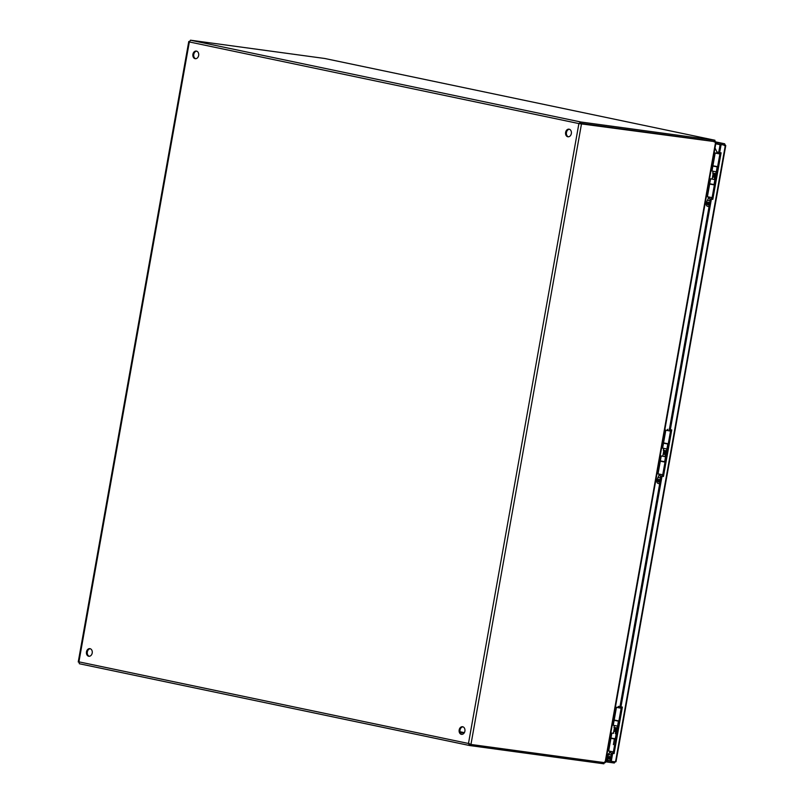 <?xml version="1.0" encoding="UTF-8"?>
<svg xmlns="http://www.w3.org/2000/svg" width="804" height="804" viewBox="0 0 804 804"><rect width="100%" height="100%" fill="white"/><g stroke="black" fill="none" stroke-linecap="round" stroke-linejoin="round"><path stroke-width="1.21" d="M715.057 142.077L714.927 140.248L580.82 121.997L578.9 123.575L189.342 41.949L190.468 40.2L324.715 58.481M469.616 745.529L79.395 663.752L78.923 661.853L468.481 743.479L469.747 745.549L603.854 763.8L604.638 761.981M464.893 731.148A3.849 2.925 97.7 0 1 461.516 734.364A3.849 2.925 97.7 0 1 459.144 730.153A3.849 2.925 97.7 0 1 462.551 726.736A3.849 2.925 97.7 0 1 464.893 731.148M462.973 726.826A3.849 2.925 -82.3 0 0 459.988 730.273A3.849 2.925 -82.3 0 0 461.938 734.384M92.199 653.049A3.849 2.925 97.7 0 1 88.822 656.265A3.849 2.925 97.7 0 1 86.45 652.054A3.849 2.925 97.7 0 1 89.857 648.637A3.849 2.925 97.7 0 1 92.199 653.049M198.648 55.476A3.849 2.925 97.7 0 1 195.261 58.692A3.849 2.925 97.7 0 1 192.89 54.481A3.849 2.925 97.7 0 1 196.307 51.064A3.849 2.925 97.7 0 1 198.648 55.476M571.342 133.575A3.849 2.925 97.7 0 1 567.956 136.791A3.849 2.925 97.7 0 1 565.584 132.58A3.849 2.925 97.7 0 1 569.001 129.163A3.849 2.925 97.7 0 1 571.342 133.575M605.06 761.599L605.06 762.715L470.953 744.464L468.481 743.479L578.9 123.575L580.106 123.535M578.9 123.575L715.671 141.745L715.319 142.599M469.315 743.599L470.149 744.293M469.928 744.263L470.953 744.464L581.563 123.494L579.744 123.685L714.706 141.544L715.671 141.745L605.06 762.715M324.645 58.461L714.927 140.248L324.575 58.451M79.395 663.752L469.687 745.539L469.978 744.273M569.413 129.253A3.849 2.925 -82.3 0 0 566.428 132.7A3.849 2.925 -82.3 0 0 568.388 136.811M579.744 123.685L580.599 123.283L714.696 141.524L714.213 141.966M90.279 648.738A3.849 2.925 -82.3 0 0 87.294 652.175A3.849 2.925 -82.3 0 0 89.244 656.285M196.719 51.165A3.849 2.925 -82.3 0 0 193.734 54.602A3.849 2.925 -82.3 0 0 195.694 58.712M714.696 141.524L714.927 140.248M603.854 763.8L604.075 762.574M580.599 123.283L580.82 121.997L190.468 40.2M669.35 429.497L671.742 429.939L663.451 476.481L661.059 476.089L662.476 476.28L670.757 429.808M663.451 476.481L662.476 476.28M669.35 429.547L710.424 198.96L711.841 199.151L720.123 152.68M719.68 152.619L718.716 152.418L720.123 144.499L721.087 144.7L719.68 152.619L721.098 152.81L712.806 199.352L711.389 199.161L670.315 429.748M721.087 144.7L720.123 144.499M662.024 476.29L620.949 706.867L622.376 707.068L614.085 753.609L612.658 753.408L611.251 761.338L610.286 761.127L611.693 753.207L613.12 753.408L621.391 706.927M620.949 706.867L619.984 706.666L661.059 476.089M711.389 199.161L710.424 198.96M612.658 753.408L611.693 753.207M614.085 753.609L613.12 753.408M712.806 199.352L711.841 199.151M605.925 760.443L607.432 760.755L607.201 762.031L614.306 763.006L615.432 761.257L615.512 761.911L611.251 761.338M615.512 761.911L725.349 145.283L724.605 143.775L715.992 142.499M610.447 761.167L607.432 760.755M614.527 761.78L614.306 763.006M605.693 761.72L607.201 762.031M724.645 143.785L715.922 141.956L724.645 143.785M724.605 143.775L724.233 145.564L724.374 145.062L715.771 143.775M717.269 144.097L717.5 142.81M615.693 738.916L610.98 738.022L611.864 733.077L613.442 733.268M613.432 733.308L611.864 733.077M615.603 733.65L616.598 733.861M618.849 721.238L614.135 720.334L613.251 725.278L617.964 726.183M614.135 720.334L615.231 720.454M618.356 721.007L618.869 721.118M616.105 733.861L615.603 733.7M615.261 720.304L618.849 721.188M615.623 733.57L616.608 733.781L615.613 733.62M618.366 720.927L618.879 721.037M616.085 728.062L615.321 727.962L614.708 731.429L615.512 731.59L616.135 728.133L617.583 728.313M617.613 728.173L617.04 728.032M615.512 731.59L616.969 731.771M615.321 727.962L616.135 728.133M714.424 184.649L709.711 183.744L710.595 178.8L712.173 179.001M715.309 179.704L710.595 178.8M714.334 179.382L715.329 179.583M717.58 166.971L712.867 166.066L711.982 171.011L716.696 171.915M712.867 166.066L713.962 166.187M717.078 166.74L717.6 166.85M714.836 179.583L714.334 179.423M712.163 179.041L714.846 179.553M717.59 166.89L717.067 166.8M713.952 166.237L717.58 166.92M715.329 179.553L714.344 179.342M715.339 179.503L714.354 179.302M717.098 166.659L717.61 166.77M714.816 173.795L714.052 173.694L713.439 177.161L714.243 177.322L714.867 173.855L716.314 174.036M716.344 173.905L715.771 173.764M714.243 177.322L715.701 177.503M714.052 173.694L714.867 173.855M710.203 200.799L709.852 199.462C709.329 196.91 708.746 196.789 708.103 199.101L707.389 200.256C705.701 203.784 705.822 205.834 707.761 206.417L709.118 206.276M708.033 204.909A1.377 1.045 97.7 0 1 708.455 202.196A1.377 1.045 97.7 0 1 708.033 204.909M708.756 204.718A1.377 1.045 97.7 0 1 709.048 202.558M712.153 179.121L713.058 174.026L713.962 174.227M713.058 174.026L712.726 173.121L715.851 173.674L716.173 171.835M718.997 153.795L716.203 153.262L718.997 153.795M718.716 152.368L717.238 152.117L718.716 152.398M708.103 199.09L708.475 197M710.022 206.608L708.384 206.548M714.374 184.95L709.661 184.056L713.872 184.789M712.113 197.633L707.399 196.729L709.661 184.056M713.882 184.729L714.394 184.84M717.63 166.659L712.917 165.765L715.178 153.082L716.294 153.232L714.153 152.81M719.349 153.745L719.912 153.865M719.892 153.986L715.178 153.082M712.937 165.684L711.902 165.493M714.163 152.77L716.344 153.182M710.756 184.176L708.646 183.784M707.419 196.648L706.384 196.457M611.362 755.087L608.658 754.524C606.97 758.051 607.09 760.112 609.03 760.684L610.387 760.554M609.301 759.177A1.377 1.045 97.7 0 1 609.733 756.463A1.377 1.045 97.7 0 1 609.301 759.177M610.025 758.986A1.377 1.045 97.7 0 1 610.316 756.825M608.698 754.494L609.372 753.368C610.015 751.057 610.598 751.187 611.12 753.73L611.472 755.077M613.422 733.399L614.326 728.293L615.231 728.494M614.326 728.293L613.995 727.389L617.12 727.942L617.442 726.102M617.914 707.58L620.648 708.103L620.145 706.706M619.995 706.636L618.507 706.384L619.984 706.666M609.372 753.368L609.744 751.268M611.291 760.875L609.653 760.815M612.055 738.283L615.14 739.057M613.382 751.901L608.668 751.006L610.929 738.323L612.025 738.464M615.15 738.997L615.663 739.107M615.643 739.218L610.929 738.323M618.507 706.384L617.472 707.53L620.648 708.083M618.899 720.927L614.186 720.032L616.447 707.349L617.562 707.5M620.618 708.012L621.18 708.133M621.16 708.254L616.447 707.349M614.206 719.952L613.171 719.761M617.583 707.48L615.432 707.078M612.025 738.444L609.914 738.052M608.688 750.926L607.653 750.735M665.059 461.787L660.345 460.883L661.23 455.938L662.808 456.129M665.943 456.843L661.23 455.938M664.968 456.521L665.963 456.722M668.214 444.099L663.501 443.195L662.617 448.15L667.33 449.044M663.501 443.195L664.596 443.316M667.712 443.868L668.235 443.979M665.471 456.722L664.968 456.561M662.797 456.18L665.481 456.682M664.586 443.376L668.214 444.059M665.973 456.692L664.978 456.481M665.973 456.642L664.988 456.431M667.732 443.798L668.245 443.898M665.451 450.923L664.687 450.833L664.074 454.29L664.878 454.461L665.501 450.994L666.948 451.175M666.978 451.034L666.405 450.903M664.878 454.461L666.335 454.642M664.687 450.833L665.501 450.994M660.838 477.938L660.486 476.601C659.963 474.048 659.38 473.928 658.737 476.229L658.024 477.385C656.335 480.923 656.456 482.973 658.396 483.546L659.752 483.415M658.667 482.038A1.377 1.045 97.7 0 1 659.089 479.325A1.377 1.045 97.7 0 1 658.667 482.038M659.391 481.857A1.377 1.045 97.7 0 1 659.682 479.697M662.787 456.26L663.692 451.165L664.596 451.366M663.692 451.165L663.36 450.25L666.486 450.813L666.807 448.974M669.631 430.934L666.838 430.401L669.631 430.934M667.28 430.441L670.526 431.115M658.737 476.229L659.109 474.139M660.657 483.737L659.019 483.686M665.009 462.089L660.295 461.184L664.506 461.918M662.747 474.762L658.034 473.868L660.295 461.184M664.516 461.858L665.029 461.968M668.265 443.798L663.551 442.893L665.812 430.22M669.983 430.884L670.546 431.004M663.571 442.813L662.536 442.622M666.948 430.351L664.787 429.949M661.39 461.305L659.28 460.913M658.054 473.787L657.019 473.596M189.342 41.949L78.923 661.853M459.999 731.74L464.37 732.655M464.029 733.168L460.149 732.354M608.256 760.403L606.015 759.931M606.115 759.368L607.643 759.69M720.082 144.7L715.761 143.795M615.291 738.866L616.176 733.911M617.562 726.123L618.437 721.178M616.266 731.69L617.12 727.942M714.022 184.588L714.907 179.644M716.294 171.855L717.168 166.91M714.997 177.423L715.841 173.674M710.093 200.819L707.389 200.256M664.657 461.727L665.541 456.783M666.928 448.984L667.802 444.039M665.632 454.561L666.486 450.813M660.727 477.958L658.024 477.385M188.769 41.496L78.239 661.983M605.593 762.303L716.042 142.228M725.761 145.554L616.005 761.71M711.319 199.08L711.59 197.553M714.314 179.513L714.696 177.382M719.379 153.845L718.876 152.448M712.726 173.121L713.058 171.282M717.238 152.117L716.264 153.273M612.598 753.328L612.859 751.83M615.583 733.781L615.964 731.65M613.995 727.389L614.326 725.55M661.953 476.209L662.225 474.692M664.948 456.642L665.33 454.521M670.013 430.984L669.511 429.577M663.36 450.25L663.692 448.411M666.898 430.421L667.873 429.256M606.839 755.288L609.422 753.046M613.372 744.655L614.467 738.504M615.351 733.56L615.693 731.62M717.067 152.318L715.017 147.966"/></g></svg>
